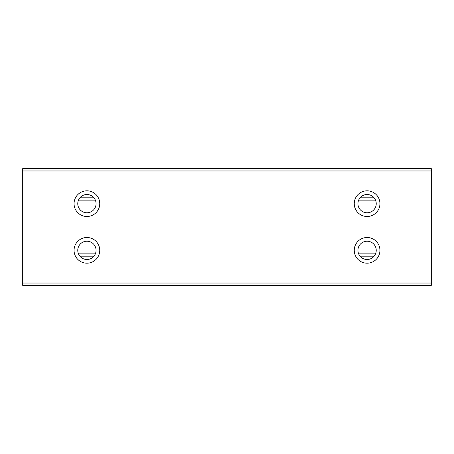 <?xml version="1.0" encoding="UTF-8"?>
<svg xmlns="http://www.w3.org/2000/svg" width="454" height="454" viewBox="0 0 454 454"><rect width="100%" height="100%" fill="white"/><g stroke="black" fill="none" stroke-linecap="round" stroke-linejoin="round"><path stroke-width="0.68" d="M78.457 200.152L95.357 200.152M358.643 200.152L375.543 200.152M374.136 197.813L360.05 197.813M93.95 197.813L79.864 197.813M375.543 253.848L358.643 253.848M95.357 253.848L78.457 253.848M79.864 256.187L93.95 256.187M360.05 256.187L374.136 256.187M431.3 170.965L431.3 168.627L22.7 168.627L22.7 170.965L431.3 170.965L431.3 283.035L22.7 283.035L22.7 285.373L431.3 285.373L431.3 283.035M22.7 283.035L22.7 170.965M379.936 250.347A12.843 12.843 0 0 1 367.093 263.189A12.843 12.843 0 0 1 354.251 250.347A12.843 12.843 0 0 1 367.093 237.504A12.843 12.843 0 0 1 379.936 250.347M99.749 250.347A12.843 12.843 0 0 1 86.907 263.189A12.843 12.843 0 0 1 74.064 250.347A12.843 12.843 0 0 1 86.907 237.504A12.843 12.843 0 0 1 99.749 250.347M379.936 203.653A12.843 12.843 0 0 1 367.093 216.496A12.843 12.843 0 0 1 354.251 203.653A12.843 12.843 0 0 1 367.093 190.811A12.843 12.843 0 0 1 379.936 203.653M99.749 203.653A12.843 12.843 0 0 1 86.907 216.496A12.843 12.843 0 0 1 74.064 203.653A12.843 12.843 0 0 1 86.907 190.811A12.843 12.843 0 0 1 99.749 203.653M357.945 250.347A9.148 9.148 0 0 0 367.093 259.495A9.148 9.148 0 0 0 376.235 250.347A9.148 9.148 0 0 0 367.093 241.205A9.148 9.148 0 0 0 357.945 250.347M77.765 250.347A9.148 9.148 0 0 0 86.907 259.495A9.148 9.148 0 0 0 96.055 250.347A9.148 9.148 0 0 0 86.907 241.205A9.148 9.148 0 0 0 77.765 250.347M357.945 203.653A9.148 9.148 0 0 0 367.093 212.795A9.148 9.148 0 0 0 376.235 203.653A9.148 9.148 0 0 0 367.093 194.505A9.148 9.148 0 0 0 357.945 203.653M77.765 203.653A9.148 9.148 0 0 0 86.907 212.795A9.148 9.148 0 0 0 96.055 203.653A9.148 9.148 0 0 0 86.907 194.505A9.148 9.148 0 0 0 77.765 203.653"/></g></svg>

